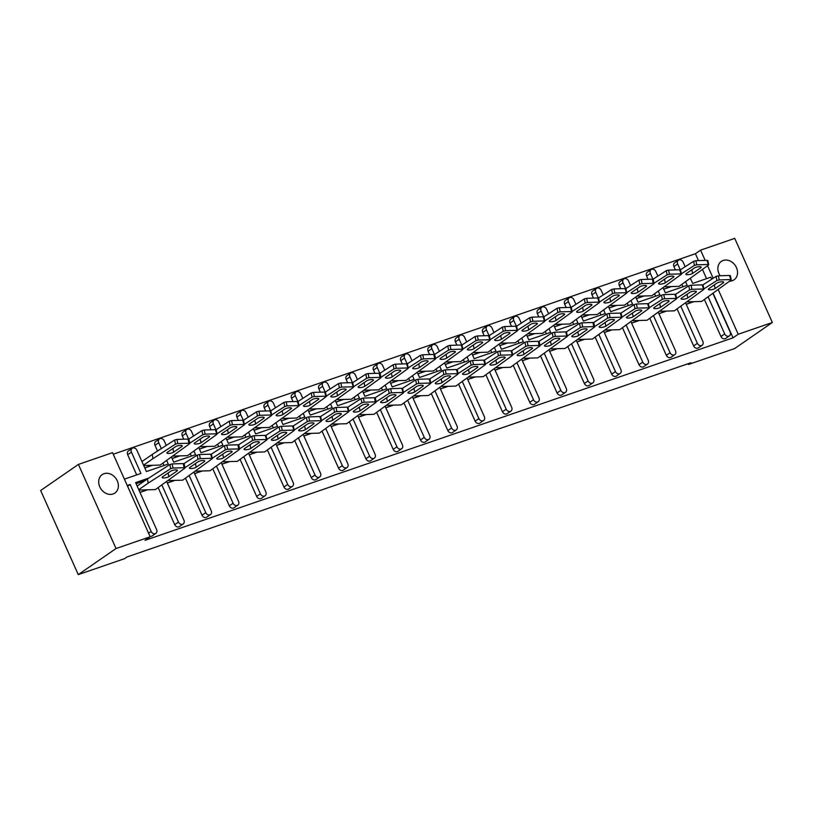 <?xml version="1.0" encoding="UTF-8"?>
<svg xmlns="http://www.w3.org/2000/svg" width="813" height="813" viewBox="0 0 813 813"><rect width="100%" height="100%" fill="white"/><g stroke="black" fill="none" stroke-linecap="round" stroke-linejoin="round"><path stroke-width="1.22" d="M113.068 493.979A11.199 9.126 55.4 0 0 114.897 493.054A11.199 9.126 55.4 0 0 116.716 479.711A11.199 9.126 55.4 0 0 104.003 473.705A11.199 9.126 55.4 0 0 102.174 474.629A11.199 9.126 55.4 0 0 100.355 487.963A11.199 9.126 55.4 0 0 113.068 493.979M729.586 281.176A11.199 9.126 55.4 0 0 732.239 280.739A11.199 9.126 55.4 0 0 734.068 279.814A11.199 9.126 55.4 0 0 735.877 266.471A11.199 9.126 55.4 0 0 723.164 260.465A11.199 9.126 55.4 0 0 721.334 261.39A11.199 9.126 55.4 0 0 720.155 275.739M705.186 260.414L700.582 250.14L734.728 238.382L772.35 322.497L734.586 348.584L688.428 364.478L690.928 362.75L126.93 556.996L124.43 558.724L78.272 574.618L116.035 548.531L78.414 464.416L112.56 452.658L150.181 536.773L116.035 548.531M688.428 364.478L688.093 363.726M166.716 460.575L168.271 464.03L146.421 471.56L136.889 450.25A3.496 2.856 55.4 0 0 132.743 448.024A3.496 2.856 55.4 0 0 132.163 448.319A3.496 2.856 55.4 0 0 131.421 452.14L140.954 473.44L124.399 479.142M671.396 286.572L663.723 289.215M644.089 295.983L636.416 298.615M616.772 305.383L609.1 308.025M589.466 314.794L581.793 317.436M562.149 324.194L554.476 326.836M534.832 333.604L527.17 336.247M507.525 343.005L499.853 345.647M480.209 352.415L472.546 355.057M452.902 361.826L445.229 364.468M425.585 371.226L417.923 373.868M398.279 380.636L390.606 383.279M370.962 390.037L363.289 392.679M343.655 399.447L335.982 402.089M316.338 408.858L308.666 411.5M289.032 418.258L281.359 420.9M261.715 427.668L254.042 430.311M234.408 437.069L226.736 439.711M207.091 446.479L199.419 449.122M179.775 455.89L172.112 458.522M152.468 465.29L144.795 467.932M131.421 452.14L127.671 454.731L136.696 474.904M127.671 454.731A3.496 2.856 -124.6 0 1 128.413 450.91L132.163 448.319M166.248 445.422L164.196 440.849A3.496 2.856 55.4 0 0 160.049 438.624A3.496 2.856 55.4 0 0 159.48 438.908A3.496 2.856 55.4 0 0 158.738 442.729L154.988 445.321L157.539 451.032M162.966 463.166L164.013 465.503M154.988 445.321A3.496 2.856 -124.6 0 1 155.73 441.5L159.48 438.908M193.565 436.022L191.512 431.439A3.496 2.856 55.4 0 0 187.366 429.213A3.496 2.856 55.4 0 0 186.797 429.498A3.496 2.856 55.4 0 0 186.055 433.319L182.295 435.91L183.768 439.213M190.283 453.756L191.329 456.093M182.295 435.91A3.496 2.856 -124.6 0 1 183.037 432.089L186.797 429.498M220.872 426.612L218.829 422.038A3.496 2.856 55.4 0 0 214.673 419.813A3.496 2.856 55.4 0 0 214.104 420.097A3.496 2.856 55.4 0 0 213.362 423.919L209.612 426.51L211.085 429.803M217.589 444.345L218.636 446.683M209.612 426.51A3.496 2.856 -124.6 0 1 210.354 422.689L214.104 420.097M248.189 417.211L246.136 412.628A3.496 2.856 55.4 0 0 241.989 410.402A3.496 2.856 55.4 0 0 241.42 410.687A3.496 2.856 55.4 0 0 240.678 414.508L236.918 417.099L238.392 420.392M244.906 434.945L245.953 437.282M236.918 417.099A3.496 2.856 -124.6 0 1 237.66 413.278L241.42 410.687M275.495 407.801L273.453 403.218A3.496 2.856 55.4 0 0 269.296 400.992A3.496 2.856 55.4 0 0 268.727 401.287A3.496 2.856 55.4 0 0 267.985 405.108L264.235 407.699L265.709 410.992M272.213 425.534L273.259 427.872M264.235 407.699A3.496 2.856 -124.6 0 1 264.977 403.878L268.727 401.287M302.812 398.39L300.759 393.817A3.496 2.856 55.4 0 0 296.613 391.592A3.496 2.856 55.4 0 0 296.044 391.876A3.496 2.856 55.4 0 0 295.302 395.697L291.552 398.289L293.026 401.581M299.53 416.134L300.576 418.471M291.552 398.289A3.496 2.856 -124.6 0 1 292.294 394.468L296.044 391.876M330.119 388.99L328.076 384.407A3.496 2.856 55.4 0 0 323.93 382.181A3.496 2.856 55.4 0 0 323.35 382.476A3.496 2.856 55.4 0 0 322.609 386.287L318.859 388.878L320.332 392.181M326.836 406.724L327.883 409.061M318.859 388.878A3.496 2.856 -124.6 0 1 319.6 385.067L323.35 382.476M357.435 379.58L355.383 375.006A3.496 2.856 55.4 0 0 351.236 372.781A3.496 2.856 55.4 0 0 350.667 373.065A3.496 2.856 55.4 0 0 349.925 376.886L346.175 379.478L347.649 382.771M354.153 397.323L355.2 399.65M346.175 379.478A3.496 2.856 -124.6 0 1 346.917 375.657L350.667 373.065M384.742 370.179L382.699 365.596A3.496 2.856 55.4 0 0 378.553 363.37A3.496 2.856 55.4 0 0 377.974 363.655A3.496 2.856 55.4 0 0 377.232 367.476L373.482 370.067L374.956 373.37M381.47 387.913L382.506 390.25M373.482 370.067A3.496 2.856 -124.6 0 1 374.224 366.246L377.974 363.655M412.059 360.769L410.006 356.196A3.496 2.856 55.4 0 0 405.86 353.96A3.496 2.856 55.4 0 0 405.291 354.255A3.496 2.856 55.4 0 0 404.549 358.076L400.799 360.667L402.272 363.96M408.776 378.502L409.823 380.84M400.799 360.667A3.496 2.856 -124.6 0 1 401.541 356.846L405.291 354.255M439.366 351.368L437.323 346.785A3.496 2.856 55.4 0 0 433.177 344.56A3.496 2.856 55.4 0 0 432.597 344.844A3.496 2.856 55.4 0 0 431.855 348.665L428.105 351.257L429.579 354.549M436.093 369.102L437.13 371.439M428.105 351.257A3.496 2.856 -124.6 0 1 428.847 347.436L432.597 344.844M466.682 341.958L464.63 337.375A3.496 2.856 55.4 0 0 460.483 335.149A3.496 2.856 55.4 0 0 459.914 335.444A3.496 2.856 55.4 0 0 459.172 339.255L455.422 341.846L456.896 345.149M463.4 359.692L464.447 362.029M455.422 341.846A3.496 2.856 -124.6 0 1 456.164 338.035L459.914 335.444M493.999 332.547L491.946 327.974A3.496 2.856 55.4 0 0 487.8 325.749A3.496 2.856 55.4 0 0 487.231 326.033A3.496 2.856 55.4 0 0 486.479 329.854L482.729 332.446L484.202 335.739M490.717 350.291L491.763 352.629M482.729 332.446A3.496 2.856 -124.6 0 1 483.471 328.625L487.231 326.033M521.306 323.147L519.263 318.564A3.496 2.856 55.4 0 0 515.107 316.338A3.496 2.856 55.4 0 0 514.538 316.623A3.496 2.856 55.4 0 0 513.796 320.444L510.046 323.035L511.519 326.338M518.023 340.881L519.07 343.218M510.046 323.035A3.496 2.856 -124.6 0 1 510.788 319.214L514.538 316.623M548.623 313.737L546.57 309.164A3.496 2.856 55.4 0 0 542.423 306.928A3.496 2.856 55.4 0 0 541.854 307.223A3.496 2.856 55.4 0 0 541.112 311.044L537.352 313.635L538.826 316.928M545.34 331.47L546.387 333.808M537.352 313.635A3.496 2.856 -124.6 0 1 538.094 309.814L541.854 307.223M575.929 304.336L573.887 299.753A3.496 2.856 55.4 0 0 569.73 297.528A3.496 2.856 55.4 0 0 569.161 297.812A3.496 2.856 55.4 0 0 568.419 301.633L564.669 304.225L566.143 307.517M572.647 322.07L573.693 324.407M564.669 304.225A3.496 2.856 -124.6 0 1 565.411 300.404L569.161 297.812M603.246 294.926L601.193 290.343A3.496 2.856 55.4 0 0 597.047 288.117A3.496 2.856 55.4 0 0 596.478 288.412A3.496 2.856 55.4 0 0 595.736 292.233L591.976 294.824L593.46 298.117M599.964 312.659L601.01 314.997M591.976 294.824A3.496 2.856 -124.6 0 1 592.728 291.003L596.478 288.412M630.553 285.515L628.51 280.942A3.496 2.856 55.4 0 0 624.354 278.717A3.496 2.856 55.4 0 0 623.784 279.001A3.496 2.856 55.4 0 0 623.043 282.822L619.293 285.414L620.766 288.706M627.27 303.259L628.317 305.597M619.293 285.414A3.496 2.856 -124.6 0 1 620.034 281.593L623.784 279.001M657.869 276.115L655.817 271.532A3.496 2.856 55.4 0 0 651.67 269.306A3.496 2.856 55.4 0 0 651.101 269.591A3.496 2.856 55.4 0 0 650.359 273.412L646.609 276.003L648.083 279.306M654.587 293.849L655.634 296.186M646.609 276.003A3.496 2.856 -124.6 0 1 647.351 272.182L651.101 269.591M685.176 266.705L683.133 262.132A3.496 2.856 55.4 0 0 678.987 259.896A3.496 2.856 55.4 0 0 678.408 260.19A3.496 2.856 55.4 0 0 677.666 264.012L673.916 266.603L675.39 269.896M681.894 284.438L682.94 286.776M673.916 266.603A3.496 2.856 -124.6 0 1 674.658 262.782L678.408 260.19M706.568 278.646L702.483 269.499M698.499 260.617L695.42 253.717L113.251 454.213M194.033 451.164L195.577 454.63L173.728 462.15L171.513 457.191M221.339 441.754L222.894 445.219L201.045 452.75L198.829 447.79M248.656 432.353L250.201 435.819L228.351 443.339L226.136 438.38M275.963 422.943L277.518 426.408L255.668 433.939L253.453 428.979M303.279 413.543L304.824 416.998L282.975 424.528L280.759 419.569M330.596 404.132L332.141 407.598L310.292 415.118L308.076 410.159M357.903 394.732L359.458 398.187L337.608 405.717L335.383 400.758M385.22 385.321L386.764 388.787L364.915 396.307L362.7 391.348M412.526 375.911L414.081 379.376L392.232 386.907L390.006 381.947M439.843 366.511L441.388 369.976L419.538 377.496L417.323 372.537M467.15 357.1L468.705 360.566L446.855 368.086L444.63 363.126M494.467 347.7L496.011 351.155L474.162 358.685L471.947 353.726M521.773 338.289L523.328 341.755L501.479 349.275L499.253 344.316M549.09 328.879L550.635 332.344L528.785 339.875L526.57 334.915M576.397 319.479L577.952 322.944L556.102 330.464L553.887 325.505M603.713 310.068L605.258 313.533L583.409 321.054L581.193 316.094M631.03 300.668L632.575 304.123L610.726 311.653L608.51 306.694M658.337 291.257L659.892 294.723L638.032 302.243L635.817 297.284M685.654 281.847L687.198 285.312L665.349 292.843L663.134 287.883M144.927 480.686L136.096 483.725M148.881 478.024L135.598 482.597L156.604 529.568A3.496 2.856 55.4 0 1 155.862 533.389L152.112 535.98A3.496 2.856 -124.6 0 1 151.543 536.265A3.496 2.856 -124.6 0 1 149.968 536.306M127.235 485.473L130.131 484.477L127.58 486.245M693.906 301.664L686.243 304.306M666.599 311.074L658.926 313.716M639.282 320.485L631.62 323.127M611.976 329.885L604.303 332.527M584.659 339.295L576.996 341.938M557.352 348.696L549.679 351.338M530.035 358.106L522.363 360.748M502.729 367.517L495.056 370.159M475.412 376.917L467.739 379.559M448.105 386.327L440.433 388.97M420.788 395.728L413.116 398.37M393.482 405.138L385.809 407.78M366.165 414.549L358.492 417.181M338.848 423.949L331.186 426.591M311.542 433.359L303.869 436.002M284.225 442.76L276.562 445.402M256.918 452.17L249.245 454.813M229.601 461.571L221.939 464.213M202.295 470.981L194.622 473.623M174.978 480.392L167.305 483.034M147.671 489.792L139.999 492.434M150.181 536.773L145.009 540.34L733.041 337.822L713.174 293.412M729.413 335.85L725.663 338.442A3.496 2.856 -124.6 0 1 725.094 338.736A3.496 2.856 -124.6 0 1 720.948 336.501L724.698 333.909A3.496 2.856 55.4 0 0 728.844 336.145A3.496 2.856 55.4 0 0 729.413 335.85A3.496 2.856 55.4 0 0 730.165 332.029L712.96 293.574M704.414 299.54L720.948 336.501M702.107 345.261L698.357 347.852A3.496 2.856 -124.6 0 1 697.788 348.137A3.496 2.856 -124.6 0 1 693.631 345.911L697.381 343.32A3.496 2.856 55.4 0 0 701.538 345.545A3.496 2.856 55.4 0 0 702.107 345.261A3.496 2.856 55.4 0 0 702.849 341.44L685.644 302.975M677.097 308.95L693.631 345.911M674.79 354.661L671.04 357.253A3.496 2.856 -124.6 0 1 670.471 357.547A3.496 2.856 -124.6 0 1 666.325 355.322L670.075 352.73A3.496 2.856 55.4 0 0 674.221 354.956A3.496 2.856 55.4 0 0 674.79 354.661A3.496 2.856 55.4 0 0 675.532 350.84L658.337 312.385M649.79 318.35L666.325 355.322M647.483 364.072L643.733 366.663A3.496 2.856 -124.6 0 1 643.154 366.948A3.496 2.856 -124.6 0 1 639.008 364.722L642.758 362.131A3.496 2.856 55.4 0 0 646.914 364.356A3.496 2.856 55.4 0 0 647.483 364.072A3.496 2.856 55.4 0 0 648.225 360.25L631.02 321.785M622.473 327.761L639.008 364.722M620.167 373.472L616.417 376.063A3.496 2.856 -124.6 0 1 615.848 376.358A3.496 2.856 -124.6 0 1 611.701 374.132L615.451 371.541A3.496 2.856 55.4 0 0 619.597 373.767A3.496 2.856 55.4 0 0 620.167 373.472A3.496 2.856 55.4 0 0 620.908 369.661L603.703 331.196M595.167 337.161L611.701 374.132M592.86 382.882L589.11 385.474A3.496 2.856 -124.6 0 1 588.531 385.758A3.496 2.856 -124.6 0 1 584.384 383.533L588.134 380.941A3.496 2.856 55.4 0 0 592.281 383.167A3.496 2.856 55.4 0 0 592.86 382.882A3.496 2.856 55.4 0 0 593.602 379.061L576.397 340.606M567.85 346.572L584.384 383.533M565.543 392.293L561.793 394.884A3.496 2.856 -124.6 0 1 561.224 395.169A3.496 2.856 -124.6 0 1 557.078 392.943L560.828 390.352A3.496 2.856 55.4 0 0 564.974 392.577A3.496 2.856 55.4 0 0 565.543 392.293A3.496 2.856 55.4 0 0 566.285 388.472L549.08 350.007M540.543 355.982L557.078 392.943M538.236 401.693L534.487 404.285A3.496 2.856 -124.6 0 1 533.907 404.579A3.496 2.856 -124.6 0 1 529.761 402.344L533.511 399.752A3.496 2.856 55.4 0 0 537.657 401.988A3.496 2.856 55.4 0 0 538.236 401.693A3.496 2.856 55.4 0 0 538.978 397.872L521.773 359.417M513.227 365.383L529.761 402.344M510.92 411.104L507.17 413.695A3.496 2.856 -124.6 0 1 506.601 413.98A3.496 2.856 -124.6 0 1 502.454 411.754L506.204 409.163A3.496 2.856 55.4 0 0 510.351 411.388A3.496 2.856 55.4 0 0 510.92 411.104A3.496 2.856 55.4 0 0 511.662 407.283L494.456 368.817M485.91 374.793L502.454 411.754M483.613 420.504L479.853 423.095A3.496 2.856 -124.6 0 1 479.284 423.39A3.496 2.856 -124.6 0 1 475.138 421.164L478.887 418.573A3.496 2.856 55.4 0 0 483.034 420.799A3.496 2.856 55.4 0 0 483.613 420.504A3.496 2.856 55.4 0 0 484.355 416.693L467.15 378.228M458.603 384.193L475.138 421.164M456.296 429.914L452.546 432.506A3.496 2.856 -124.6 0 1 451.977 432.79A3.496 2.856 -124.6 0 1 447.821 430.565L451.581 427.973A3.496 2.856 55.4 0 0 455.727 430.199A3.496 2.856 55.4 0 0 456.296 429.914A3.496 2.856 55.4 0 0 457.038 426.093L439.833 387.638M431.286 393.604L447.821 430.565M428.99 439.325L425.229 441.916A3.496 2.856 -124.6 0 1 424.66 442.201A3.496 2.856 -124.6 0 1 420.514 439.975L424.264 437.384A3.496 2.856 55.4 0 0 428.41 439.609A3.496 2.856 55.4 0 0 428.99 439.325A3.496 2.856 55.4 0 0 429.731 435.504L412.526 397.039M403.98 403.004L420.514 439.975M401.673 448.725L397.923 451.317A3.496 2.856 -124.6 0 1 397.354 451.611A3.496 2.856 -124.6 0 1 393.197 449.376L396.947 446.784A3.496 2.856 55.4 0 0 401.104 449.02A3.496 2.856 55.4 0 0 401.673 448.725A3.496 2.856 55.4 0 0 402.415 444.904L385.21 406.449M376.663 412.415L393.197 449.376M374.356 458.136L370.606 460.727A3.496 2.856 -124.6 0 1 370.037 461.012A3.496 2.856 -124.6 0 1 365.891 458.786L369.641 456.195A3.496 2.856 55.4 0 0 373.787 458.42A3.496 2.856 55.4 0 0 374.356 458.136A3.496 2.856 55.4 0 0 375.098 454.315L357.903 415.85M349.356 421.825L365.891 458.786M347.049 467.536L343.299 470.127A3.496 2.856 -124.6 0 1 342.72 470.422A3.496 2.856 -124.6 0 1 338.574 468.197L342.324 465.605A3.496 2.856 55.4 0 0 346.48 467.831A3.496 2.856 55.4 0 0 347.049 467.536A3.496 2.856 55.4 0 0 347.791 463.715L330.586 425.26M322.039 431.225L338.574 468.197M319.733 476.946L315.983 479.538A3.496 2.856 -124.6 0 1 315.414 479.822A3.496 2.856 -124.6 0 1 311.267 477.597L315.017 475.005A3.496 2.856 55.4 0 0 319.163 477.231A3.496 2.856 55.4 0 0 319.733 476.946A3.496 2.856 55.4 0 0 320.474 473.125L303.269 434.67M294.733 440.636L311.267 477.597M292.426 486.357L288.676 488.948A3.496 2.856 -124.6 0 1 288.097 489.233A3.496 2.856 -124.6 0 1 283.95 487.007L287.7 484.416A3.496 2.856 55.4 0 0 291.857 486.641A3.496 2.856 55.4 0 0 292.426 486.357A3.496 2.856 55.4 0 0 293.168 482.536L275.963 444.071M267.416 450.036L283.95 487.007M265.109 495.757L261.359 498.349A3.496 2.856 -124.6 0 1 260.79 498.643A3.496 2.856 -124.6 0 1 256.644 496.408L260.394 493.816A3.496 2.856 55.4 0 0 264.54 496.052A3.496 2.856 55.4 0 0 265.109 495.757A3.496 2.856 55.4 0 0 265.851 491.936L248.646 453.481M240.109 459.447L256.644 496.408M237.803 505.168L234.053 507.759A3.496 2.856 -124.6 0 1 233.473 508.044A3.496 2.856 -124.6 0 1 229.327 505.818L233.077 503.227A3.496 2.856 55.4 0 0 237.223 505.452A3.496 2.856 55.4 0 0 237.803 505.168A3.496 2.856 55.4 0 0 238.544 501.347L221.339 462.882M212.793 468.857L229.327 505.818M210.486 514.568L206.736 517.159A3.496 2.856 -124.6 0 1 206.167 517.454A3.496 2.856 -124.6 0 1 202.02 515.229L205.77 512.637A3.496 2.856 55.4 0 0 209.917 514.863A3.496 2.856 55.4 0 0 210.486 514.568A3.496 2.856 55.4 0 0 211.228 510.747L194.022 472.292M185.476 478.257L202.02 515.229M183.179 523.979L179.419 526.57A3.496 2.856 -124.6 0 1 178.85 526.854A3.496 2.856 -124.6 0 1 174.704 524.629L178.454 522.037A3.496 2.856 55.4 0 0 182.6 524.263A3.496 2.856 55.4 0 0 183.179 523.979A3.496 2.856 55.4 0 0 183.921 520.157L166.716 481.692M158.169 487.668L174.704 524.629M711.731 279.205L710.826 277.182L692.666 283.432L690.44 278.473M130.131 484.477L151.147 531.448A3.496 2.856 55.4 0 0 155.293 533.674A3.496 2.856 55.4 0 0 155.862 533.389M161.919 485.076L178.454 522.037M189.236 475.666L205.77 512.637M216.543 466.266L233.077 503.227M243.859 456.855L260.394 493.816M271.166 447.445L287.7 484.416M298.483 438.044L315.017 475.005M325.789 428.634L342.324 465.605M353.106 419.234L369.641 456.195M380.413 409.823L396.947 446.784M407.73 400.413L424.264 437.384M435.046 391.012L451.581 427.973M462.353 381.602L478.887 418.573M489.67 372.202L506.204 409.163M516.977 362.791L533.511 399.752M544.293 353.391L560.828 390.352M571.6 343.98L588.134 380.941M598.917 334.57L615.451 371.541M626.223 325.17L642.758 362.131M653.54 315.759L670.075 352.73M680.847 306.359L697.381 343.32M708.164 296.948L724.698 333.909M677.666 264.012L680.268 269.814M650.359 273.412L652.951 279.215M623.043 282.822L625.644 288.625M595.736 292.233L598.327 298.025M568.419 301.633L571.011 307.436M541.112 311.044L543.704 316.846M513.796 320.444L516.387 326.247M486.479 329.854L489.08 335.657M459.172 339.255L461.764 345.058M431.855 348.665L434.457 354.468M404.549 358.076L407.14 363.878M377.232 367.476L379.834 373.279M349.925 376.886L352.517 382.689M322.609 386.287L325.21 392.09M295.302 395.697L297.893 401.5M267.985 405.108L270.587 410.911M240.678 414.508L243.27 420.311M213.362 423.919L215.953 429.721M186.055 433.319L188.646 439.122M158.738 442.729L161.35 448.583M772.35 322.497L738.214 334.255L718.245 289.631M713.174 278.28L707.554 265.719M733.041 337.822L738.214 334.255M78.272 574.618L40.65 490.503L78.414 464.416M695.42 253.717L700.582 250.14M693.631 301.674L686.202 304.235M687.127 301.867L701.66 301.44L731.029 280.099L729.505 275.465L718.407 275.79L719.241 279.916L730.328 279.591M716.964 283.066L708.794 288.717A3.679 0.996 168.7 0 0 708.347 289.347A3.679 0.996 168.7 0 0 711.141 289.763A3.679 0.996 168.7 0 0 715.105 288.534L723.275 282.883A3.679 0.996 168.7 0 0 723.722 282.253A3.679 0.996 168.7 0 0 720.928 281.847A3.679 0.996 168.7 0 0 716.964 283.066M719.241 279.916L716.934 280.515L716.111 276.379L718.407 275.79M703.845 288.94L716.934 280.515M702.849 284.926L716.111 276.379M729.505 275.465L730.389 275.688L731.212 279.824M671.121 286.583L663.693 289.133M664.617 286.776L679.15 286.339L708.519 264.997L706.985 260.363L695.898 260.688L696.721 264.825L707.818 264.489M694.444 267.975L686.274 273.615A3.679 0.996 168.7 0 0 685.826 274.245A3.679 0.996 168.7 0 0 688.621 274.662A3.679 0.996 168.7 0 0 692.585 273.432L700.755 267.792A3.679 0.996 168.7 0 0 701.202 267.162A3.679 0.996 168.7 0 0 698.408 266.745A3.679 0.996 168.7 0 0 694.444 267.975M696.721 264.825L694.424 265.414L693.601 261.288L695.898 260.688M681.335 273.849L694.424 265.414M680.329 269.825L693.601 261.288M706.985 260.363L707.869 260.597L708.702 264.723M666.325 311.084L658.896 313.645M659.821 311.277L674.353 310.851L703.723 289.499L702.188 284.865L691.101 285.19L691.924 289.326L703.021 288.991M689.648 292.477L681.477 298.117A3.679 0.996 168.7 0 0 681.03 298.747A3.679 0.996 168.7 0 0 683.824 299.164A3.679 0.996 168.7 0 0 687.788 297.934L695.958 292.294A3.679 0.996 168.7 0 0 696.406 291.664A3.679 0.996 168.7 0 0 693.611 291.247A3.679 0.996 168.7 0 0 689.648 292.477M691.924 289.326L689.627 289.916L688.794 285.79L691.101 285.19M676.528 298.351L689.627 289.916M675.532 294.336L688.794 285.79M702.188 284.865L703.072 285.099L703.895 289.225M639.008 320.485L631.579 323.046M632.504 320.678L647.036 320.251L676.406 298.91L674.881 294.276L663.784 294.601L664.617 298.727L675.705 298.401M662.341 301.887L654.17 307.527A3.679 0.996 168.7 0 0 653.723 308.157A3.679 0.996 168.7 0 0 656.508 308.574A3.679 0.996 168.7 0 0 660.481 307.344L668.642 301.694A3.679 0.996 168.7 0 0 669.099 301.064A3.679 0.996 168.7 0 0 666.304 300.658A3.679 0.996 168.7 0 0 662.341 301.887M664.617 298.727L662.31 299.326L661.487 295.2L663.784 294.601M649.221 307.761L662.31 299.326M648.225 303.737L661.487 295.2M674.881 294.276L675.755 294.509L676.589 298.635M611.701 329.895L604.272 332.456M605.197 330.088L619.719 329.661L649.099 308.32L647.565 303.676L636.477 304.011L637.301 308.137L648.398 307.812M635.024 311.288L626.853 316.938A3.679 0.996 168.7 0 0 626.406 317.558A3.679 0.996 168.7 0 0 629.201 317.974A3.679 0.996 168.7 0 0 633.164 316.745L641.335 311.105A3.679 0.996 168.7 0 0 641.782 310.475A3.679 0.996 168.7 0 0 638.988 310.058A3.679 0.996 168.7 0 0 635.024 311.288M637.301 308.137L635.004 308.727L634.17 304.601L636.477 304.011M621.904 317.161L635.004 308.727M620.908 313.147L634.17 304.601M647.565 303.676L648.449 303.91L649.272 308.036M584.384 339.306L576.956 341.856M577.88 339.499L592.413 339.062L621.782 317.72L620.258 313.086L609.161 313.411L609.994 317.537L621.081 317.212M607.707 320.698L599.547 326.338A3.679 0.996 168.7 0 0 599.09 326.968A3.679 0.996 168.7 0 0 601.884 327.385A3.679 0.996 168.7 0 0 605.848 326.155L614.018 320.515A3.679 0.996 168.7 0 0 614.465 319.885A3.679 0.996 168.7 0 0 611.681 319.468A3.679 0.996 168.7 0 0 607.707 320.698M609.994 317.537L607.687 318.137L606.864 314.011L609.161 313.411M594.598 326.572L607.687 318.137M593.592 322.548L606.864 314.011M620.258 313.086L621.132 313.32L621.965 317.446M557.078 348.706L549.649 351.267M550.574 348.899L565.096 348.472L594.476 327.131L593.764 326.623L592.941 322.487L581.854 322.822L582.677 326.948L593.764 326.623M580.401 330.098L572.23 335.749A3.679 0.996 168.7 0 0 571.783 336.379A3.679 0.996 168.7 0 0 574.578 336.785A3.679 0.996 168.7 0 0 578.541 335.556L586.712 329.915A3.679 0.996 168.7 0 0 587.159 329.285A3.679 0.996 168.7 0 0 584.364 328.869A3.679 0.996 168.7 0 0 580.401 330.098M582.677 326.948L580.38 327.548L579.547 323.411L581.854 322.822M567.281 335.972L580.38 327.548M566.285 331.958L579.547 323.411M592.941 322.487L593.825 322.72L594.649 326.856M529.761 358.116L522.332 360.677M523.257 358.309L537.789 357.883L567.159 336.531L565.635 331.897L554.537 332.222L555.36 336.358L566.458 336.023M553.084 339.509L544.913 345.149A3.679 0.996 168.7 0 0 544.466 345.779A3.679 0.996 168.7 0 0 547.261 346.196A3.679 0.996 168.7 0 0 551.224 344.966L559.395 339.326A3.679 0.996 168.7 0 0 559.842 338.696A3.679 0.996 168.7 0 0 557.047 338.279A3.679 0.996 168.7 0 0 553.084 339.509M555.36 336.358L553.064 336.948L552.24 332.822L554.537 332.222M539.974 345.383L553.064 336.948M538.968 341.369L552.24 332.822M565.635 331.897L566.509 332.131L567.342 336.257M502.454 367.517L495.026 370.078M495.95 367.71L510.473 367.283L539.852 345.942L539.141 345.434L538.318 341.308L527.22 341.633L528.054 345.759L539.141 345.434M525.777 348.919L517.607 354.559A3.679 0.996 168.7 0 0 517.159 355.19A3.679 0.996 168.7 0 0 519.954 355.606A3.679 0.996 168.7 0 0 523.918 354.377L532.088 348.726A3.679 0.996 168.7 0 0 532.535 348.096A3.679 0.996 168.7 0 0 529.741 347.69A3.679 0.996 168.7 0 0 525.777 348.919M528.054 345.759L525.757 346.358L524.924 342.232L527.22 341.633M512.657 354.793L525.757 346.358M511.662 350.769L524.924 342.232M538.318 341.308L539.202 341.541L540.025 345.667M475.138 376.927L467.709 379.488M468.634 377.12L483.166 376.693L512.536 355.352L511.001 350.708L499.914 351.033L500.737 355.169L511.834 354.844M498.46 358.32L490.29 363.97A3.679 0.996 168.7 0 0 489.843 364.59A3.679 0.996 168.7 0 0 492.637 365.007A3.679 0.996 168.7 0 0 496.601 363.777L504.771 358.137A3.679 0.996 168.7 0 0 505.219 357.507A3.679 0.996 168.7 0 0 502.424 357.09A3.679 0.996 168.7 0 0 498.46 358.32M500.737 355.169L498.44 355.759L497.617 351.633L499.914 351.033M485.351 364.194L498.44 355.759M484.345 360.179L497.617 351.633M511.001 350.708L511.885 350.942L512.718 355.068M643.815 295.983L636.386 298.544M637.311 296.176L651.833 295.749L681.203 274.408L679.678 269.774L668.581 270.099L669.414 274.225L680.501 273.9M667.138 277.385L658.967 283.026A3.679 0.996 168.7 0 0 658.52 283.656A3.679 0.996 168.7 0 0 661.315 284.072A3.679 0.996 168.7 0 0 665.278 282.843L673.449 277.192A3.679 0.996 168.7 0 0 673.896 276.562A3.679 0.996 168.7 0 0 671.101 276.156A3.679 0.996 168.7 0 0 667.138 277.385M669.414 274.225L667.117 274.824L666.284 270.688L668.581 270.099M654.018 283.259L667.117 274.824M653.022 279.235L666.284 270.688M679.678 269.774L680.562 269.997L681.385 274.133M616.498 305.393L609.069 307.954M609.994 305.586L624.526 305.16L653.896 283.808L653.195 283.31L652.361 279.174L641.274 279.499L642.097 283.635L653.195 283.31M639.821 286.786L631.65 292.426A3.679 0.996 168.7 0 0 631.203 293.056A3.679 0.996 168.7 0 0 633.998 293.473A3.679 0.996 168.7 0 0 637.961 292.243L646.132 286.603A3.679 0.996 168.7 0 0 646.579 285.973A3.679 0.996 168.7 0 0 643.784 285.556A3.679 0.996 168.7 0 0 639.821 286.786M642.097 283.635L639.801 284.225L638.977 280.099L641.274 279.499M626.701 292.66L639.801 284.225M625.705 288.645L638.977 280.099M652.361 279.174L653.245 279.408L654.079 283.534M589.181 314.794L581.752 317.355M582.677 314.987L597.209 314.56L626.579 293.219L625.055 288.585L613.957 288.91L614.791 293.036L625.878 292.71M612.514 296.196L604.344 301.836A3.679 0.996 168.7 0 0 603.896 302.466A3.679 0.996 168.7 0 0 606.691 302.883A3.679 0.996 168.7 0 0 610.654 301.653L618.825 296.003A3.679 0.996 168.7 0 0 619.272 295.383A3.679 0.996 168.7 0 0 616.478 294.967A3.679 0.996 168.7 0 0 612.514 296.196M614.791 293.036L612.484 293.635L611.661 289.509L613.957 288.91M599.394 302.07L612.484 293.635M598.398 298.046L611.661 289.509M625.055 288.585L625.939 288.818L626.762 292.944M561.874 324.204L554.446 326.765M555.37 324.397L569.903 323.97L599.272 302.629L597.738 297.985L586.651 298.32L587.474 302.446L598.571 302.121M585.197 305.597L577.027 311.247A3.679 0.996 168.7 0 0 576.58 311.877A3.679 0.996 168.7 0 0 579.374 312.283A3.679 0.996 168.7 0 0 583.338 311.054L591.508 305.414A3.679 0.996 168.7 0 0 591.955 304.784A3.679 0.996 168.7 0 0 589.161 304.367A3.679 0.996 168.7 0 0 585.197 305.597M587.474 302.446L585.177 303.046L584.354 298.91L586.651 298.32M572.078 311.47L585.177 303.046M571.082 307.456L584.354 298.91M597.738 297.985L598.622 298.219L599.455 302.355M534.558 333.615L527.129 336.165M528.054 333.808L542.586 333.371L571.956 312.029L570.431 307.395L559.334 307.721L560.167 311.846L571.254 311.521M557.891 315.007L549.72 320.647A3.679 0.996 168.7 0 0 549.273 321.277A3.679 0.996 168.7 0 0 552.057 321.694A3.679 0.996 168.7 0 0 556.031 320.464L564.202 314.824A3.679 0.996 168.7 0 0 564.649 314.194A3.679 0.996 168.7 0 0 561.854 313.777A3.679 0.996 168.7 0 0 557.891 315.007M560.167 311.846L557.86 312.446L557.037 308.32L559.334 307.721M544.771 320.881L557.86 312.446M543.775 316.857L557.037 308.32M570.431 307.395L571.315 307.629L572.139 311.755M507.251 343.015L499.822 345.576M500.747 343.208L515.279 342.781L544.649 321.44L543.114 316.806L532.027 317.131L532.85 321.257L543.948 320.932M530.574 324.407L522.403 330.058A3.679 0.996 168.7 0 0 521.956 330.688A3.679 0.996 168.7 0 0 524.751 331.094A3.679 0.996 168.7 0 0 528.714 329.875L536.885 324.224A3.679 0.996 168.7 0 0 537.332 323.594A3.679 0.996 168.7 0 0 534.537 323.178A3.679 0.996 168.7 0 0 530.574 324.407M532.85 321.257L530.554 321.857L529.72 317.72L532.027 317.131M517.454 330.281L530.554 321.857M516.458 326.267L529.72 317.72M543.114 316.806L543.999 317.029L544.822 321.165M479.934 352.425L472.505 354.986M473.43 352.618L487.963 352.192L517.332 330.84L515.808 326.206L504.71 326.531L505.544 330.667L516.631 330.332M503.257 333.818L495.097 339.458A3.679 0.996 168.7 0 0 494.639 340.088A3.679 0.996 168.7 0 0 497.434 340.505A3.679 0.996 168.7 0 0 501.408 339.275L509.568 333.635A3.679 0.996 168.7 0 0 510.025 333.005A3.679 0.996 168.7 0 0 507.231 332.588A3.679 0.996 168.7 0 0 503.257 333.818M505.544 330.667L503.237 331.257L502.414 327.131L504.71 326.531M490.148 339.692L503.237 331.257M489.152 335.678L502.414 327.131M515.808 326.206L516.682 326.44L517.515 330.566M447.831 386.338L440.402 388.888M441.327 386.521L455.849 386.094L485.219 364.752L483.694 360.118L472.597 360.444L473.43 364.57L484.518 364.244M471.154 367.73L462.983 373.37A3.679 0.996 168.7 0 0 462.536 374A3.679 0.996 168.7 0 0 465.331 374.417A3.679 0.996 168.7 0 0 469.294 373.187L477.465 367.537A3.679 0.996 168.7 0 0 477.912 366.917A3.679 0.996 168.7 0 0 475.117 366.5A3.679 0.996 168.7 0 0 471.154 367.73M473.43 364.57L471.134 365.169L470.3 361.043L472.597 360.444M458.034 373.604L471.134 365.169M457.038 369.58L470.3 361.043M483.694 360.118L484.578 360.352L485.402 364.478M420.514 395.738L413.085 398.299M414.01 395.931L428.542 395.504L457.912 374.163L456.378 369.519L445.29 369.854L446.113 373.98L457.211 373.655M443.837 377.13L435.666 382.781A3.679 0.996 168.7 0 0 435.219 383.411A3.679 0.996 168.7 0 0 438.014 383.817A3.679 0.996 168.7 0 0 441.977 382.588L450.148 376.947A3.679 0.996 168.7 0 0 450.595 376.317A3.679 0.996 168.7 0 0 447.8 375.901A3.679 0.996 168.7 0 0 443.837 377.13M446.113 373.98L443.817 374.58L442.994 370.443L445.29 369.854M430.717 383.004L443.817 374.58M429.721 378.99L442.994 370.443M456.378 369.519L457.262 369.752L458.095 373.889M393.197 405.148L385.769 407.709M386.693 405.341L401.226 404.904L430.595 383.563L429.071 378.929L417.973 379.254L418.807 383.39L429.894 383.055M416.53 386.541L408.36 392.181A3.679 0.996 168.7 0 0 407.913 392.811A3.679 0.996 168.7 0 0 410.707 393.228A3.679 0.996 168.7 0 0 414.671 391.998L422.841 386.358A3.679 0.996 168.7 0 0 423.288 385.728A3.679 0.996 168.7 0 0 420.494 385.311A3.679 0.996 168.7 0 0 416.53 386.541M418.807 383.39L416.5 383.98L415.677 379.854L417.973 379.254M403.411 392.415L416.5 383.98M402.415 388.39L415.677 379.854M429.071 378.929L429.955 379.163L430.778 383.289M452.628 361.826L445.199 364.387M446.124 362.019L460.646 361.592L490.026 340.251L488.491 335.617L477.404 335.942L478.227 340.068L489.324 339.743M475.951 343.228L467.78 348.868A3.679 0.996 168.7 0 0 467.333 349.499A3.679 0.996 168.7 0 0 470.127 349.915A3.679 0.996 168.7 0 0 474.091 348.686L482.261 343.035A3.679 0.996 168.7 0 0 482.709 342.405A3.679 0.996 168.7 0 0 479.914 341.999A3.679 0.996 168.7 0 0 475.951 343.228M478.227 340.068L475.93 340.667L475.097 336.541L477.404 335.942M462.831 349.102L475.93 340.667M461.835 345.078L475.097 336.541M488.491 335.617L489.375 335.85L490.198 339.976M425.311 371.236L417.882 373.797M418.807 371.429L433.339 371.002L462.709 349.661L461.184 345.017L450.087 345.342L450.92 349.478L462.008 349.153M448.634 352.629L440.463 358.279A3.679 0.996 168.7 0 0 440.016 358.899A3.679 0.996 168.7 0 0 442.811 359.316A3.679 0.996 168.7 0 0 446.774 358.086L454.945 352.446A3.679 0.996 168.7 0 0 455.392 351.816A3.679 0.996 168.7 0 0 452.607 351.399A3.679 0.996 168.7 0 0 448.634 352.629M450.92 349.478L448.613 350.068L447.79 345.942L450.087 345.342M435.524 358.503L448.613 350.068M434.518 354.488L447.79 345.942M461.184 345.017L462.058 345.251L462.892 349.377M398.004 380.647L390.575 383.197M391.5 380.83L406.022 380.403L435.402 359.061L434.691 358.553L433.868 354.427L422.78 354.753L423.603 358.879L434.691 358.553M421.327 362.039L413.156 367.679A3.679 0.996 168.7 0 0 412.709 368.309A3.679 0.996 168.7 0 0 415.504 368.726A3.679 0.996 168.7 0 0 419.467 367.496L427.638 361.856A3.679 0.996 168.7 0 0 428.085 361.226A3.679 0.996 168.7 0 0 425.29 360.809A3.679 0.996 168.7 0 0 421.327 362.039M423.603 358.879L421.307 359.478L420.473 355.352L422.78 354.753M408.207 367.913L421.307 359.478M407.211 363.889L420.473 355.352M433.868 354.427L434.752 354.661L435.575 358.787M365.891 414.549L358.462 417.11M359.387 414.742L373.919 414.315L403.289 392.974L401.754 388.34L390.667 388.665L391.49 392.791L402.587 392.466M389.214 395.951L381.043 401.592A3.679 0.996 168.7 0 0 380.596 402.222A3.679 0.996 168.7 0 0 383.39 402.638A3.679 0.996 168.7 0 0 387.354 401.409L395.525 395.758A3.679 0.996 168.7 0 0 395.972 395.128A3.679 0.996 168.7 0 0 393.177 394.722A3.679 0.996 168.7 0 0 389.214 395.951M391.49 392.791L389.193 393.39L388.36 389.254L390.667 388.665M376.094 401.825L389.193 393.39M375.098 397.801L388.36 389.254M401.754 388.34L402.638 388.563L403.461 392.699M338.574 423.959L331.145 426.52M332.07 424.152L346.602 423.725L375.972 402.374L375.271 401.876L374.447 397.74L363.35 398.065L364.183 402.201L375.271 401.876M361.907 405.352L353.736 411.002A3.679 0.996 168.7 0 0 353.289 411.622A3.679 0.996 168.7 0 0 356.074 412.039A3.679 0.996 168.7 0 0 360.047 410.809L368.208 405.169A3.679 0.996 168.7 0 0 368.665 404.539A3.679 0.996 168.7 0 0 365.87 404.122A3.679 0.996 168.7 0 0 361.907 405.352M364.183 402.201L361.876 402.791L361.053 398.665L363.35 398.065M348.787 411.226L361.876 402.791M347.791 407.211L361.053 398.665M374.447 397.74L375.332 397.974L376.155 402.1M311.267 433.37L303.838 435.92M304.763 433.553L319.296 433.126L348.665 411.785L347.131 407.15L336.043 407.476L336.867 411.602L347.964 411.276M334.59 414.762L326.42 420.402A3.679 0.996 168.7 0 0 325.972 421.032A3.679 0.996 168.7 0 0 328.767 421.449A3.679 0.996 168.7 0 0 332.73 420.219L340.901 414.569A3.679 0.996 168.7 0 0 341.348 413.949A3.679 0.996 168.7 0 0 338.554 413.532A3.679 0.996 168.7 0 0 334.59 414.762M336.867 411.602L334.57 412.201L333.737 408.075L336.043 407.476M321.47 420.636L334.57 412.201M320.474 416.612L333.737 408.075M347.131 407.15L348.015 407.384L348.838 411.51M370.687 390.047L363.259 392.608M364.183 390.24L378.716 389.813L408.085 368.472L406.561 363.828L395.464 364.163L396.287 368.289L407.384 367.964M394.01 371.439L385.84 377.09A3.679 0.996 168.7 0 0 385.392 377.72A3.679 0.996 168.7 0 0 388.187 378.126A3.679 0.996 168.7 0 0 392.151 376.897L400.321 371.256A3.679 0.996 168.7 0 0 400.768 370.626A3.679 0.996 168.7 0 0 397.974 370.21A3.679 0.996 168.7 0 0 394.01 371.439M396.287 368.289L393.99 368.889L393.167 364.752L395.464 364.163M380.901 377.313L393.99 368.889M379.895 373.299L393.167 364.752M406.561 363.828L407.435 364.061L408.268 368.198M343.381 399.457L335.952 402.018M336.877 399.65L351.399 399.224L380.779 377.872L380.067 377.364L379.244 373.238L368.147 373.563L368.98 377.699L380.067 377.364M366.704 380.85L358.533 386.49A3.679 0.996 168.7 0 0 358.086 387.12A3.679 0.996 168.7 0 0 360.881 387.537A3.679 0.996 168.7 0 0 364.844 386.307L373.015 380.667A3.679 0.996 168.7 0 0 373.462 380.037A3.679 0.996 168.7 0 0 370.667 379.62A3.679 0.996 168.7 0 0 366.704 380.85M368.98 377.699L366.683 378.289L365.85 374.163L368.147 373.563M353.584 386.724L366.683 378.289M352.588 382.699L365.85 374.163M379.244 373.238L380.128 373.472L380.951 377.598M316.064 408.858L308.635 411.419M309.56 409.051L324.092 408.624L353.462 387.283L351.927 382.649L340.84 382.974L341.663 387.1L352.761 386.775M339.387 390.26L331.216 395.901A3.679 0.996 168.7 0 0 330.769 396.531A3.679 0.996 168.7 0 0 333.564 396.947A3.679 0.996 168.7 0 0 337.527 395.718L345.698 390.067A3.679 0.996 168.7 0 0 346.145 389.437A3.679 0.996 168.7 0 0 343.35 389.031A3.679 0.996 168.7 0 0 339.387 390.26M341.663 387.1L339.367 387.699L338.543 383.563L340.84 382.974M326.277 396.134L339.367 387.699M325.271 392.11L338.543 383.563M351.927 382.649L352.812 382.882L353.645 387.008M283.95 442.77L276.522 445.331M277.446 442.963L291.979 442.536L321.348 421.195L319.824 416.551L308.727 416.886L309.56 421.012L320.647 420.687M307.273 424.162L299.113 429.813A3.679 0.996 168.7 0 0 298.656 430.443A3.679 0.996 168.7 0 0 301.45 430.849A3.679 0.996 168.7 0 0 305.414 429.62L313.584 423.98A3.679 0.996 168.7 0 0 314.031 423.349A3.679 0.996 168.7 0 0 311.247 422.933A3.679 0.996 168.7 0 0 307.273 424.162M309.56 421.012L307.253 421.612L306.43 417.476L308.727 416.886M294.164 430.036L307.253 421.612M293.158 426.022L306.43 417.476M319.824 416.551L320.698 416.784L321.531 420.921M256.644 452.18L249.215 454.731M250.14 452.374L264.662 451.937L294.042 430.595L292.507 425.961L281.42 426.286L282.243 430.423L293.341 430.087M279.967 433.573L271.796 439.213A3.679 0.996 168.7 0 0 271.349 439.843A3.679 0.996 168.7 0 0 274.144 440.26A3.679 0.996 168.7 0 0 278.107 439.03L286.278 433.39A3.679 0.996 168.7 0 0 286.725 432.76A3.679 0.996 168.7 0 0 283.93 432.343A3.679 0.996 168.7 0 0 279.967 433.573M282.243 430.423L279.946 431.012L279.113 426.886L281.42 426.286M266.847 439.447L279.946 431.012M265.851 435.422L279.113 426.886M292.507 425.961L293.391 426.195L294.215 430.321M229.327 461.581L221.898 464.142M222.823 461.774L237.355 461.347L266.725 440.006L265.201 435.372L254.103 435.697L254.926 439.823L266.024 439.498M252.65 442.983L244.479 448.624A3.679 0.996 168.7 0 0 244.032 449.254A3.679 0.996 168.7 0 0 246.827 449.67A3.679 0.996 168.7 0 0 250.79 448.441L258.961 442.79A3.679 0.996 168.7 0 0 259.408 442.16A3.679 0.996 168.7 0 0 256.613 441.754A3.679 0.996 168.7 0 0 252.65 442.983M254.926 439.823L252.63 440.422L251.806 436.286L254.103 435.697M239.54 448.847L252.63 440.422M238.534 444.833L251.806 436.286M265.201 435.372L266.075 435.595L266.908 439.731M288.757 418.268L281.328 420.829M282.253 418.461L296.775 418.034L326.145 396.693L324.621 392.049L313.523 392.374L314.357 396.51L325.444 396.185M312.08 399.661L303.91 405.311A3.679 0.996 168.7 0 0 303.462 405.931A3.679 0.996 168.7 0 0 306.257 406.348A3.679 0.996 168.7 0 0 310.22 405.118L318.391 399.478A3.679 0.996 168.7 0 0 318.838 398.848A3.679 0.996 168.7 0 0 316.044 398.431A3.679 0.996 168.7 0 0 312.08 399.661M314.357 396.51L312.06 397.1L311.227 392.974L313.523 392.374M298.96 405.535L312.06 397.1M297.965 401.52L311.227 392.974M324.621 392.049L325.505 392.283L326.328 396.409M261.44 427.679L254.012 430.229M254.936 427.862L269.469 427.435L298.838 406.094L297.304 401.459L286.217 401.785L287.04 405.911L298.137 405.585M284.763 409.071L276.593 414.711A3.679 0.996 168.7 0 0 276.146 415.341A3.679 0.996 168.7 0 0 278.94 415.758A3.679 0.996 168.7 0 0 282.904 414.528L291.074 408.878A3.679 0.996 168.7 0 0 291.521 408.258A3.679 0.996 168.7 0 0 288.727 407.841A3.679 0.996 168.7 0 0 284.763 409.071M287.04 405.911L284.743 406.51L283.92 402.384L286.217 401.785M271.644 414.945L284.743 406.51M270.648 410.921L283.92 402.384M297.304 401.459L298.188 401.693L299.021 405.819M234.124 437.079L226.695 439.64M227.62 437.272L242.152 436.845L271.522 415.504L269.997 410.86L258.9 411.195L259.733 415.321L270.82 414.996M257.457 418.471L249.286 424.122A3.679 0.996 168.7 0 0 248.839 424.752A3.679 0.996 168.7 0 0 251.634 425.158A3.679 0.996 168.7 0 0 255.597 423.929L263.768 418.289A3.679 0.996 168.7 0 0 264.215 417.658A3.679 0.996 168.7 0 0 261.42 417.242A3.679 0.996 168.7 0 0 257.457 418.471M259.733 415.321L257.426 415.921L256.603 411.785L258.9 411.195M244.337 424.345L257.426 415.921M243.341 420.331L256.603 411.785M269.997 410.86L270.881 411.093L271.705 415.23M202.02 470.991L194.592 473.552M195.516 471.184L210.039 470.757L239.418 449.406L238.707 448.898L237.884 444.772L226.797 445.097L227.62 449.233L238.707 448.898M225.343 452.384L217.173 458.024A3.679 0.996 168.7 0 0 216.725 458.654A3.679 0.996 168.7 0 0 219.52 459.071A3.679 0.996 168.7 0 0 223.484 457.841L231.654 452.201A3.679 0.996 168.7 0 0 232.101 451.571A3.679 0.996 168.7 0 0 229.307 451.154A3.679 0.996 168.7 0 0 225.343 452.384M227.62 449.233L225.323 449.823L224.49 445.697L226.797 445.097M212.223 458.258L225.323 449.823M211.228 454.243L224.49 445.697M237.884 444.772L238.768 445.006L239.591 449.132M174.704 480.392L167.275 482.952M168.2 480.585L182.732 480.158L212.102 458.817L210.567 454.182L199.48 454.508L200.303 458.634L211.4 458.308M198.026 461.794L189.856 467.434A3.679 0.996 168.7 0 0 189.409 468.064A3.679 0.996 168.7 0 0 192.203 468.481A3.679 0.996 168.7 0 0 196.167 467.251L204.337 461.601A3.679 0.996 168.7 0 0 204.785 460.971A3.679 0.996 168.7 0 0 201.99 460.565A3.679 0.996 168.7 0 0 198.026 461.794M200.303 458.634L198.006 459.233L197.183 455.107L199.48 454.508M184.917 467.668L198.006 459.233M183.911 463.644L197.183 455.107M210.567 454.182L211.451 454.416L212.284 458.542M147.397 489.802L139.968 492.363M138.932 490.056L155.415 489.568L184.795 468.227L184.084 467.719L183.26 463.583L172.163 463.918L172.996 468.044L184.084 467.719M137.316 485.95L147.397 478.979L148.23 483.105L138.749 489.65M170.72 471.194L162.549 476.845A3.679 0.996 168.7 0 0 162.102 477.475A3.679 0.996 168.7 0 0 164.897 477.881A3.679 0.996 168.7 0 0 168.86 476.652L177.031 471.012A3.679 0.996 168.7 0 0 177.478 470.381A3.679 0.996 168.7 0 0 174.683 469.965A3.679 0.996 168.7 0 0 170.72 471.194M172.996 468.044L170.7 468.644L169.866 464.508L172.163 463.918M148.23 483.105L170.7 468.644M147.397 478.979L169.866 464.508M183.26 463.583L184.144 463.817L184.968 467.953M206.817 446.489L199.388 449.05M200.313 446.683L214.845 446.246L244.215 424.904L242.681 420.27L231.593 420.595L232.416 424.732L243.514 424.396M230.14 427.882L221.969 433.522A3.679 0.996 168.7 0 0 221.522 434.152A3.679 0.996 168.7 0 0 224.317 434.569A3.679 0.996 168.7 0 0 228.28 433.339L236.451 427.699A3.679 0.996 168.7 0 0 236.898 427.069A3.679 0.996 168.7 0 0 234.103 426.652A3.679 0.996 168.7 0 0 230.14 427.882M232.416 424.732L230.12 425.321L229.286 421.195L231.593 420.595M217.02 433.756L230.12 425.321M216.024 429.731L229.286 421.195M242.681 420.27L243.565 420.504L244.388 424.63M179.5 455.89L172.071 458.451M172.996 456.083L187.529 455.656L216.898 434.315L215.374 429.681L204.276 430.006L205.11 434.132L216.197 433.807M202.833 437.292L194.663 442.933A3.679 0.996 168.7 0 0 194.216 443.563A3.679 0.996 168.7 0 0 197 443.979A3.679 0.996 168.7 0 0 200.974 442.75L209.134 437.099A3.679 0.996 168.7 0 0 209.591 436.469A3.679 0.996 168.7 0 0 206.797 436.063A3.679 0.996 168.7 0 0 202.833 437.292M205.11 434.132L202.803 434.731L201.98 430.595L204.276 430.006M189.714 443.166L202.803 434.731M188.718 439.142L201.98 430.595M215.374 429.681L216.258 429.904L217.081 434.04M152.194 465.3L144.765 467.861M143.728 465.544L160.222 465.066L189.592 443.715L188.89 443.217L188.057 439.081L176.97 439.406L177.793 443.542L188.89 443.217M142.112 461.438L152.194 454.477L153.027 458.603L143.555 465.148M175.517 446.693L167.346 452.333A3.679 0.996 168.7 0 0 166.899 452.963A3.679 0.996 168.7 0 0 169.693 453.38A3.679 0.996 168.7 0 0 173.657 452.15L181.827 446.51A3.679 0.996 168.7 0 0 182.275 445.88A3.679 0.996 168.7 0 0 179.48 445.463A3.679 0.996 168.7 0 0 175.517 446.693M177.793 443.542L175.496 444.132L174.663 440.006L176.97 439.406M153.027 458.603L175.496 444.132M152.194 454.477L174.663 440.006M188.057 439.081L188.941 439.315L189.764 443.441M148.586 533.206L151.147 531.448M723.062 281.847L723.275 282.883M714.363 284.865L715.105 288.534M700.552 266.755L700.755 267.792M691.853 269.764L692.585 273.432M695.755 291.257L695.958 292.294M687.056 294.265L687.788 297.934M668.438 300.658L668.642 301.694M659.739 303.676L660.481 307.344M641.122 310.068L641.335 311.105M632.433 313.086L633.164 316.745M613.815 319.479L614.018 320.515M605.116 322.487L605.848 326.155M586.498 328.879L586.712 329.915M577.809 331.897L578.541 335.556M559.192 338.289L559.395 339.326M550.492 341.297L551.224 344.966M531.875 347.69L532.088 348.726M523.186 350.708L523.918 354.377M504.568 357.1L504.771 358.137M495.869 360.118L496.601 363.777M673.235 276.156L673.449 277.192M664.536 279.174L665.278 282.843M645.929 285.566L646.132 286.603M637.229 288.574L637.961 292.243M618.612 294.967L618.825 296.003M609.913 297.985L610.654 301.653M591.305 304.377L591.508 305.414M582.606 307.395L583.338 311.054M563.988 313.788L564.202 314.824M555.289 316.796L556.031 320.464M536.682 323.188L536.885 324.224M527.983 326.206L528.714 329.875M509.365 332.598L509.568 333.635M500.666 335.606L501.408 339.275M477.251 366.5L477.465 367.537M468.552 369.519L469.294 373.187M449.945 375.911L450.148 376.947M441.246 378.929L441.977 382.588M422.628 385.321L422.841 386.358M413.929 388.329L414.671 391.998M482.048 341.999L482.261 343.035M473.359 345.017L474.091 348.686M454.741 351.409L454.945 352.446M446.042 354.427L446.774 358.086M427.425 360.82L427.638 361.856M418.736 363.828L419.467 367.496M395.321 394.722L395.525 395.758M386.622 397.74L387.354 401.409M368.004 404.132L368.208 405.169M359.305 407.14L360.047 410.809M340.698 413.532L340.901 414.569M331.999 416.551L332.73 420.219M400.118 370.22L400.321 371.256M391.419 373.238L392.151 376.897M372.801 379.63L373.015 380.667M364.112 382.638L364.844 386.307M345.495 389.031L345.698 390.067M336.795 392.049L337.527 395.718M313.381 422.943L313.584 423.98M304.682 425.961L305.414 429.62M286.064 432.353L286.278 433.39M277.375 435.362L278.107 439.03M258.758 441.754L258.961 442.79M250.058 444.772L250.79 448.441M318.178 398.441L318.391 399.478M309.479 401.459L310.22 405.118M290.871 407.841L291.074 408.878M282.172 410.86L282.904 414.528M263.554 417.252L263.768 418.289M254.855 420.27L255.597 423.929M231.441 451.164L231.654 452.201M222.752 454.172L223.484 457.841M204.134 460.565L204.337 461.601M195.435 463.583L196.167 467.251M176.817 469.975L177.031 471.012M168.128 472.993L168.86 476.652M236.248 426.662L236.451 427.699M227.549 429.671L228.28 433.339M208.931 436.063L209.134 437.099M200.232 439.081L200.974 442.75M181.614 445.473L181.827 446.51M172.925 448.481L173.657 452.15"/></g></svg>
